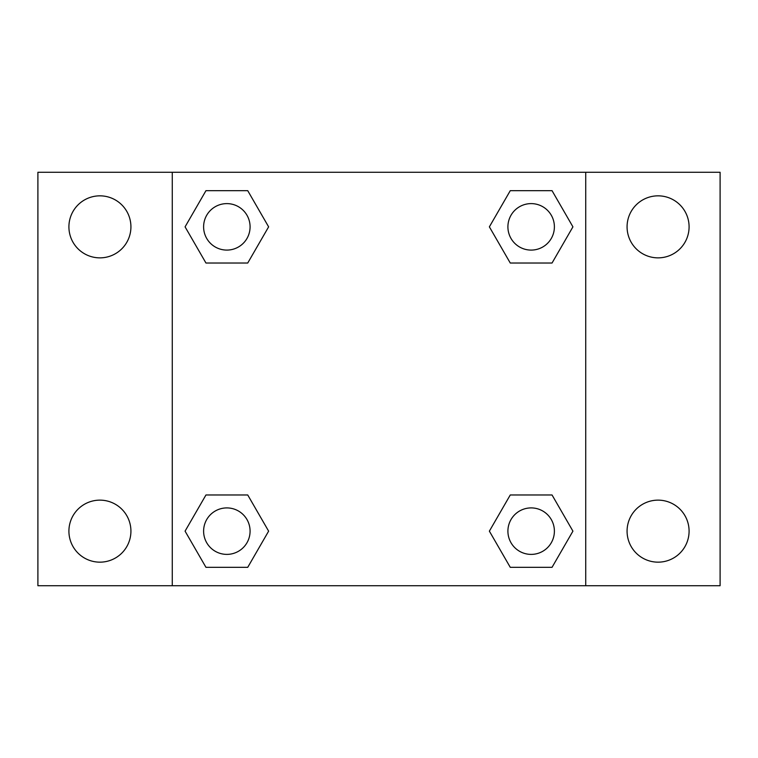 <?xml version="1.0" encoding="UTF-8"?>
<svg xmlns="http://www.w3.org/2000/svg" width="758" height="758" viewBox="0 0 758 758"><rect width="100%" height="100%" fill="white"/><g stroke="black" fill="none" stroke-linecap="round" stroke-linejoin="round"><path stroke-width="1.14" d="M37.9 172.274L720.1 172.274L720.1 585.726L37.9 585.726L37.9 172.274M658.086 195.839A31.012 31.012 0 0 1 689.088 226.85A31.012 31.012 0 0 1 658.086 257.862A31.012 31.012 0 0 1 627.074 226.85A31.012 31.012 0 0 1 658.086 195.839M658.086 500.138A31.012 31.012 0 0 1 689.088 531.15A31.012 31.012 0 0 1 658.086 562.161A31.012 31.012 0 0 1 627.074 531.15A31.012 31.012 0 0 1 658.086 500.138M99.914 500.138A31.012 31.012 0 0 1 130.926 531.15A31.012 31.012 0 0 1 99.914 562.161A31.012 31.012 0 0 1 68.912 531.15A31.012 31.012 0 0 1 99.914 500.138M99.914 195.839A31.012 31.012 0 0 1 130.926 226.85A31.012 31.012 0 0 1 99.914 257.862A31.012 31.012 0 0 1 68.912 226.85A31.012 31.012 0 0 1 99.914 195.839M205.958 494.974L247.733 494.974L268.626 531.15L247.733 567.325L205.958 567.325L185.075 531.15L205.958 494.974L247.733 494.974L205.958 494.974M510.267 190.675L552.042 190.675L572.925 226.85L552.042 263.026L510.267 263.026L489.374 226.85L510.267 190.675L552.042 190.675L510.267 190.675M172.274 585.726L172.274 172.274M585.726 172.274L585.726 585.726M205.958 190.675L247.733 190.675L268.626 226.85L247.733 263.026L205.958 263.026L185.075 226.85L205.958 190.675L247.733 190.675L205.958 190.675M510.267 494.974L552.042 494.974L572.925 531.15L552.042 567.325L510.267 567.325L489.374 531.15L510.267 494.974L552.042 494.974L510.267 494.974M552.042 567.325L510.267 567.325L552.042 567.325M554.392 531.15A23.233 23.233 0 0 0 519.533 511.025A23.233 23.233 0 0 0 519.533 551.274A23.233 23.233 0 0 0 554.392 531.15M247.733 567.325L205.958 567.325L247.733 567.325M250.083 531.15A23.233 23.233 0 0 0 215.234 511.025A23.233 23.233 0 0 0 215.234 551.274A23.233 23.233 0 0 0 250.083 531.15M552.042 263.026L510.267 263.026L552.042 263.026M554.392 226.85A23.233 23.233 0 0 0 519.533 206.726A23.233 23.233 0 0 0 519.533 246.975A23.233 23.233 0 0 0 554.392 226.85M247.733 263.026L205.958 263.026L247.733 263.026M250.083 226.85A23.233 23.233 0 0 0 215.234 206.726A23.233 23.233 0 0 0 215.234 246.975A23.233 23.233 0 0 0 250.083 226.85"/></g></svg>
